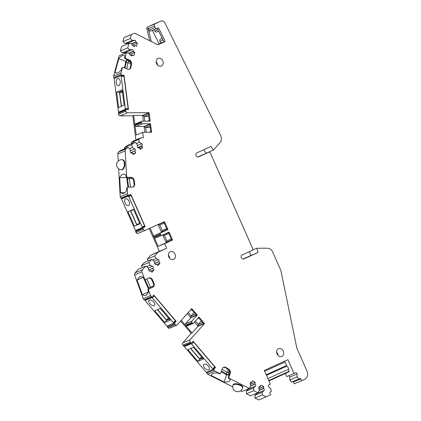 <?xml version="1.0" encoding="UTF-8"?>
<svg xmlns="http://www.w3.org/2000/svg" width="421" height="421" viewBox="0 0 421 421"><rect width="100%" height="100%" fill="white"/><g stroke="black" fill="none" stroke-linecap="round" stroke-linejoin="round"><path stroke-width="0.63" d="M242.643 387.988A5.031 2.016 -164.9 0 0 242.664 387.894A5.031 2.016 -164.9 0 0 238.191 384.705A5.031 2.016 -164.9 0 0 232.929 385.373A5.031 5.031 0 0 0 236.476 391.535A5.031 5.031 0 0 0 242.643 387.988L242.801 387.394A5.031 2.016 -164.9 0 0 239.596 384.505A5.031 2.016 -164.9 0 0 233.865 384.031A5.031 2.016 -164.9 0 0 233.092 384.778A5.031 2.016 -164.9 0 0 233.071 384.873M121.148 169.737L121.711 169.795A5.031 2.668 -84.5 0 0 124.848 165.043A5.031 2.668 -84.5 0 0 122.674 159.78L122.106 159.727A5.031 5.031 0 0 0 116.617 164.253A5.031 5.031 0 0 0 121.148 169.737A5.031 2.668 -84.5 0 0 122.821 168.91A5.031 2.668 -84.5 0 0 124.3 163.406A5.031 2.668 -84.5 0 0 122.106 159.727M283.28 351.146A4.189 3.415 67.1 0 0 278.539 348.693A4.189 3.415 67.1 0 0 277.023 353.882A4.189 3.415 67.1 0 0 281.796 356.419A4.189 3.415 67.1 0 0 283.28 351.146M162.774 60.829A4.189 3.415 67.1 0 0 158.038 58.377A4.189 3.415 67.1 0 0 156.517 63.571A4.189 3.415 67.1 0 0 161.296 66.102A4.189 3.415 67.1 0 0 162.774 60.829M175.036 254.168A4.189 3.415 67.1 0 0 170.3 251.716A4.189 3.415 67.1 0 0 168.779 256.905A4.189 3.415 67.1 0 0 173.557 259.441A4.189 3.415 67.1 0 0 175.036 254.168M157.622 309.572L166.579 320.071L169.247 318.944M168.426 317.987L166.579 320.071M169.463 319.202L166.616 320.402L157.443 309.651M164.743 322.512L170.294 320.171L160.29 308.451L154.744 310.787L164.743 322.512L165.111 322.091A0.668 0.547 67.1 0 0 165.111 322.091L166.616 320.402M122.353 91.252L119.648 92.394L122.5 92.378M119.648 92.394L121.464 106.324M121.269 106.408L119.422 92.146L122.316 90.936M119.422 92.146L117.18 92.157A0.668 0.547 67.2 0 0 117.18 92.157L116.622 92.162L118.606 107.523L124.158 105.192L122.169 89.831L116.622 92.162M125.59 198.838A3.689 2.137 -114.4 0 0 125.558 198.849A3.689 2.137 -114.4 0 0 125.137 203.09A3.689 2.137 -114.4 0 0 128.61 205.569A3.689 2.137 -114.4 0 0 129.042 201.354A3.689 2.137 -114.4 0 0 125.59 198.838M142.098 227.719L142.182 226.956L128.747 196.612L128.116 196.149L121.853 198.786L121.769 199.549L135.204 229.892L135.83 230.355L142.098 227.719M133.541 209.358L127.989 211.695L134.373 226.103L139.925 223.767L133.541 209.358M133.646 209.59L130.705 210.826L136.82 224.625L139.751 223.383M139.719 223.304L136.82 224.625M130.421 210.674L136.772 225.014L139.893 223.698M136.772 225.014L134.867 225.877A0.668 0.547 67.2 0 0 134.862 225.877L134.373 226.103M142.182 226.956L144.582 225.867L144.498 226.63L142.109 227.714L144.503 226.63M222.067 369.349L227.14 372.459L226.009 373.895L221.435 371.085M229.266 370.522L228.466 372.722A1.005 0.437 20 0 1 227.14 372.459L228.214 369.501M229.487 374.343L229.108 374.506L228.466 372.722L229.85 372.138M129.468 177.557A1.005 0.553 -90.3 0 0 129.336 178.467L130.468 187.135M129.947 61.003L128.615 61.566A1.005 0.453 -68.3 0 0 127.91 62.713L126.8 68.844M147.734 121.159L149.355 120.474M148.592 114.596L144.198 116.449L144.813 121.174M148.829 116.428L144.198 116.449L142.693 115.701L148.418 113.281L149.371 121.153M143.403 121.18L142.651 115.375L133.678 115.417L132.783 115.791L135.92 139.904M149.181 132.268L150.802 131.584M150.039 125.705L145.645 127.558L146.261 132.283M150.276 127.537L145.645 127.558L144.14 126.805L149.865 124.39L150.818 132.262M144.85 132.289L144.098 126.479L135.967 126.521L142.409 123.8L150.539 123.763L151.644 132.257L142.677 132.299L143.393 137.82L140.83 137.835L138.614 139.477L139.419 142.187L141.724 143.74A1.174 0.958 -112.9 0 1 141.94 145.692L142.277 146.75A0.958 0.779 67.1 0 1 142.151 148.024L140.346 149.36L139.283 147.671L139.062 147.834A1.174 0.958 -112.9 0 1 137.467 146.897L136.983 143.998L134.957 142.193L131.636 144.661L132.441 147.371L134.746 148.923A1.174 0.958 -112.9 0 1 134.962 150.876L134.741 151.039L135.804 152.734L133.368 154.544L132.305 152.849L132.083 153.018A1.174 0.958 -112.9 0 1 130.489 152.081L130.005 149.181L127.979 147.376L126.026 148.823A2.684 2.184 67.1 0 0 125.179 150.865L126.579 176.283A1.005 0.821 67.1 0 0 127.558 177.341L131.02 177.325A3.352 2.731 67.1 0 1 134.252 180.577L134.678 183.845A3.352 2.731 67.1 0 1 133.178 186.95A3.352 2.731 67.1 0 1 132.299 187.129L127.952 187.15A1.005 0.821 67.1 0 0 127.226 188.045L127.537 193.644L128.152 195.028A0.668 0.547 67.1 0 0 128.921 195.418L130.91 194.513L145.177 226.698L143.182 227.603A0.668 0.547 67.1 0 0 142.961 228.445L143.366 229.361A1.679 1.368 67.1 0 0 145.261 230.345A1.679 1.368 67.1 0 0 145.292 230.329L164.453 221.63L167.984 229.598L160.769 232.876A1.005 0.821 67.1 0 0 160.427 234.134L160.701 234.75A1.005 0.821 67.1 0 0 161.853 235.328L169.074 232.05L172.605 240.023L164.637 243.638L166.679 248.237L158.112 252.126L154.733 255.936L155.917 258.51L158.364 259.61A1.174 0.958 -112.9 0 1 158.87 261.541L158.685 261.751L159.959 263.251L157.896 265.572L156.623 264.078L156.433 264.288A1.174 0.958 -112.9 0 1 154.765 263.667L153.854 260.831L151.639 259.42L148.829 262.583L150.013 265.162L152.46 266.261A1.174 0.958 -112.9 0 1 152.965 268.193L152.781 268.403L154.054 269.898L151.997 272.219L150.718 270.724L150.529 270.935A1.174 0.958 -112.9 0 1 148.86 270.314L147.95 267.482L145.734 266.067L142.487 269.724A2.684 2.184 67.1 0 0 141.956 271.824L144.456 278.755A1.005 0.821 67.1 0 0 145.645 279.418L148.718 278.018A3.352 2.731 67.1 0 1 148.776 277.992A3.352 2.731 67.1 0 1 152.565 279.954L153.928 283.017A3.352 2.731 67.1 0 1 152.797 287.217L148.934 288.969A1.005 0.821 67.1 0 0 148.56 290.143L150.513 295.563L151.481 296.689A0.668 0.547 67.1 0 0 152.281 296.768L153.781 295.079L176.12 321.265L174.62 322.954A0.668 0.547 67.1 0 0 174.673 323.875L175.31 324.623A1.679 1.368 67.1 0 0 176.899 325.112A1.679 1.368 67.1 0 0 177.309 324.817L191.739 308.567L197.27 315.05L191.839 321.17A1.005 0.821 67.1 0 0 191.913 322.554L192.339 323.049A1.005 0.821 67.1 0 0 193.539 323.165L198.975 317.045L204.506 323.533L190.076 339.779A1.679 1.368 67.1 0 0 190.203 342.084L190.839 342.831A0.668 0.547 67.1 0 0 191.639 342.91L193.139 341.22L215.484 367.407L213.984 369.096A0.668 0.547 67.1 0 0 214.031 370.017L214.994 371.148L219.673 373.495A1.005 0.821 67.1 0 0 220.704 373.095L222.304 368.696A3.352 2.731 67.1 0 1 223.646 367.228A3.352 2.731 67.1 0 1 225.982 367.48L228.619 369.101A3.352 2.731 67.1 0 1 230.229 373.559L228.95 377.069A1.005 0.821 67.1 0 0 229.503 378.442L249.321 388.415L250.711 386.42L250.227 383.52A1.174 0.958 -112.9 0 1 251.479 382.426L251.753 382.563L252.232 380.784L255.226 382.289L254.742 384.068L255.015 384.205A1.174 0.958 -112.9 0 1 255.452 386.146L253.705 387.925L253.816 390.672L257.894 392.725L259.283 390.73L258.794 387.83A1.174 0.958 -112.9 0 1 260.046 386.736L260.32 386.873L260.799 385.094L263.793 386.599L263.314 388.378L263.583 388.515A1.174 0.958 -112.9 0 1 264.02 390.456L262.272 392.235L262.383 394.987L266.098 396.856L270.714 394.756L269.903 392.919A0.668 0.547 -112.9 0 1 270.129 392.077L271.245 391.572L270.845 388.809L268.751 386.857A1.174 0.958 -112.9 0 1 268.83 384.936L270.387 384.231L264.272 370.433L287.917 359.697L294.026 373.495L295.584 372.79A1.174 0.958 -112.9 0 1 297.052 374.006L297.1 376.884L298.873 379.026L299.994 378.521A0.668 0.547 -112.9 0 1 300.762 378.905L301.578 380.747L304.678 379.337A6.704 5.468 67.1 0 0 306.941 370.948L296.91 348.314A1.679 1.368 -112.9 0 1 296.773 347.899L281.07 271.413A6.704 5.468 67.1 0 0 280.539 269.75L272.419 251.421A6.704 5.468 67.1 0 0 267.546 248.195L256.836 248.248L258.031 252.489L243.848 258.931A2.179 1.779 -112.9 0 1 243.812 258.947A2.179 1.779 -112.9 0 1 241.338 257.652A2.179 1.779 -112.9 0 1 242.08 254.947L252.037 250.427A1.679 1.368 67.1 0 0 252.6 248.327L210.489 153.297A1.679 1.368 67.1 0 0 208.595 152.318A1.679 1.368 67.1 0 0 208.569 152.328L198.612 156.849A2.179 1.779 -112.9 0 1 198.575 156.865A2.179 1.779 -112.9 0 1 196.102 155.57A2.179 1.779 -112.9 0 1 196.844 152.865L211.032 146.424L213.368 150.15L219.93 142.761A6.704 5.468 67.1 0 0 220.504 135.199L164.864 22.85A3.352 2.731 67.1 0 0 161.143 21.05A3.352 2.731 67.1 0 0 161.09 21.076L154.923 23.876A1.679 1.368 67.1 0 0 154.391 26.055L155.138 27.554A1.679 1.368 67.1 0 0 156.996 28.454A1.679 1.368 67.1 0 0 157.022 28.444L158.491 27.775L165.279 41.474L158.401 44.594A1.679 1.368 -112.9 0 1 158.375 44.61A1.679 1.368 -112.9 0 1 157.322 44.547L135.715 33.675A3.352 2.731 67.1 0 0 133.61 33.554A3.352 2.731 67.1 0 0 133.557 33.575L123.958 37.695L122.911 41.595L124.869 43.505L127.337 43.368A1.174 0.958 -112.9 0 1 128.147 43.726M123.595 197.665L123.721 197.938M137.73 229.561L145.177 226.698M128.116 196.149L130.515 195.06L131.147 195.523L144.582 225.867M124.242 197.702L130.515 195.06M157.77 44.689L165.279 41.474M256.915 393.14A1.174 0.958 -112.9 0 1 256.678 393.556L254.937 395.33L255.042 398.082L258.757 399.95L266.098 396.856M248.348 388.825A1.174 0.958 -112.9 0 1 248.111 389.241L246.364 391.02L246.474 393.772L250.553 395.824L257.894 392.725M206.748 372.075L206.643 372.19A0.668 0.547 67.1 0 0 206.695 373.111L207.658 374.243L232.76 386.873M240.628 390.83L241.986 391.509L249.321 388.415M180.651 321.055L191.171 333.379L182.735 342.878A1.679 1.368 67.1 0 0 182.861 345.178L183.503 345.925A0.668 0.547 67.1 0 0 184.135 346.125L191.476 343.026M167.374 325.949L167.279 326.049A0.668 0.547 67.1 0 0 167.332 326.97L167.968 327.722A1.679 1.368 67.1 0 0 169.558 328.212L176.899 325.112M145.734 266.067L138.393 269.161L135.146 272.819A2.684 2.184 67.1 0 0 134.62 274.918L143.177 298.657L144.14 299.789A0.668 0.547 67.1 0 0 144.777 299.984L152.113 296.889M151.639 259.42L144.298 262.515L141.488 265.677L142.33 267.503M149.239 228.54L159.338 251.332L150.776 255.221L147.392 259.031L148.229 260.857M137.835 229.798L135.846 230.697A0.668 0.547 67.1 0 0 135.62 231.539L136.025 232.46A1.679 1.368 67.1 0 0 137.92 233.439A1.679 1.368 67.1 0 0 137.951 233.429L145.234 230.355M118.659 168.795L120.195 196.739L120.811 198.128A0.668 0.547 67.1 0 0 121.58 198.512L128.9 195.428L121.569 198.517M127.979 147.376L120.638 150.471L118.69 151.923A2.684 2.184 67.1 0 0 117.838 153.96L118.227 161.022M134.957 142.193L127.616 145.292L124.295 147.755L124.605 148.797M140.83 137.835L133.489 140.93L131.273 142.572L131.584 143.619M118.901 112.591A0.668 0.547 67.1 0 0 118.427 113.249L118.554 114.228A1.679 1.368 67.1 0 0 120.169 115.854L132.783 115.791M130.763 55.467L132.347 54.798L132.268 55.093A1.174 0.958 -112.9 0 1 130.626 55.314L128.81 53.02L126.411 52.741L119.075 55.84L113.596 76.154L113.791 77.638A0.668 0.547 67.1 0 0 114.438 78.285L114.707 78.285M133.283 46.121L134.862 45.452L134.783 45.752A1.174 0.958 -112.9 0 1 133.141 45.973L131.326 43.673L128.931 43.4L121.59 46.494L120.39 50.941L122.348 52.851L124.821 52.714A1.174 0.958 -112.9 0 1 125.632 53.072M126.326 36.627A3.352 2.731 67.1 0 0 126.268 36.648A3.352 2.731 67.1 0 0 126.216 36.674L123.958 37.695M153.86 24.123A3.352 2.731 67.1 0 0 153.802 24.144A3.352 2.731 67.1 0 0 153.749 24.171L147.582 26.97A1.679 1.368 67.1 0 0 146.892 28.707L149.723 40.726M154.202 29.633L154.912 31.07A1.679 1.368 67.1 0 0 156.775 31.97A1.679 1.368 67.1 0 0 156.865 31.928M162.148 38.216L160.433 39.132A1.679 1.368 67.1 0 0 159.969 41.279L160.833 43.021L159.133 43.931M203.806 149.702L206.027 153.244L213.368 150.15M201.28 155.402A1.679 1.368 67.1 0 0 201.254 155.412A1.679 1.368 67.1 0 0 201.227 155.428L197.823 156.97M249.558 251.553L250.695 255.584L243.059 259.052M292.832 381.573A0.668 0.547 -112.9 0 1 293.421 382L294.237 383.841L301.578 380.747M288.527 375.816A1.174 0.958 -112.9 0 1 289.711 377.1L289.764 379.984L291.532 382.121L298.873 379.026M285.317 373.49L286.69 376.59L294.026 373.495M163.89 41.732L160.833 43.021M250.695 255.584L258.031 252.489M252.463 250.09L256.836 248.248M289.764 379.984L297.1 376.884M284.943 361.05A1.005 0.584 -114.4 0 0 284.996 362.023L286.543 365.512A1.005 0.584 -114.4 0 0 286.938 366.054L266.451 375.353M268.924 380.937L288.948 371.843A0.668 0.389 -114.4 0 0 289.101 371.296L288.638 369.175A3.352 1.942 -114.4 0 0 286.938 366.054M122.7 75.738L124.021 75.18L128.484 109.486L126.242 109.497A0.668 0.547 67.1 0 0 125.768 110.149L125.895 111.133A1.679 1.368 67.1 0 0 127.51 112.76L149.092 112.654L150.202 121.148L142.072 121.19A1.005 0.821 67.1 0 0 141.356 122.174L141.44 122.827A1.005 0.821 67.1 0 0 142.409 123.8M120.89 75.759L123.606 75.733L120.727 75.759L114.459 78.39L114.186 79.195L118.375 111.549L118.817 112.049L125.084 109.423L125.358 108.618L121.169 76.264L120.727 75.759M123.532 75.748L123.974 76.248L128.163 108.607L127.7 109.486M113.596 76.154L120.938 73.059L121.132 74.538A0.668 0.547 67.1 0 0 121.774 75.191L124.021 75.18M122.737 67.444A1.005 0.821 67.1 0 1 123.295 67.449L127.61 69.165A3.352 2.731 67.1 0 0 129.468 69.181A3.352 2.731 67.1 0 0 130.947 67.197L131.505 64.118L130.968 64.345A3.352 2.731 -112.9 0 0 128.747 60.166L125.311 58.803A1.005 0.821 -112.9 0 1 124.663 57.467L125.053 56.019L124.3 55.446C122.779 54.988 120.943 56.061 118.785 58.661L115.075 72.438L115.828 73.007C117.354 73.465 119.19 72.396 121.343 69.791L121.774 68.191A1.005 0.821 -112.9 0 1 122.201 67.67L122.737 67.444A1.005 0.821 67.1 0 0 122.311 67.965L120.938 73.059M126.411 52.741L125.2 57.24A1.005 0.821 67.1 0 0 125.847 58.577L129.284 59.94A3.352 2.731 67.1 0 1 131.505 64.118M129.931 54.435L134.857 52.357L133.978 55.619L132.347 54.798M129.031 53.304L133.225 51.536L134.857 52.357M122.348 52.851L129.689 49.757L132.162 49.62A1.174 0.958 -112.9 0 1 133.304 51.241L133.225 51.536M120.39 50.941L127.731 47.847L129.689 49.757M128.931 43.4L127.731 47.847M132.447 45.089L137.372 43.01L136.493 46.273L134.862 45.452M131.552 43.958L135.741 42.189L137.372 43.01M124.869 43.505L132.205 40.411L134.678 40.274A1.174 0.958 -112.9 0 1 135.82 41.895L135.741 42.189M122.911 41.595L130.252 38.5L132.205 40.411M130.252 38.5L131.299 34.601M127.289 59.587A9.725 4.394 -68.3 0 0 125.716 61.419L124.532 67.939M127.889 59.824L127.731 59.893A2.347 1.063 -68.3 0 0 126.084 62.576L127.91 62.713L130.963 63.929M131.02 63.597L130.2 68.107M125.069 68.155L126.084 62.576M130.947 67.197L130.41 67.423A3.352 2.731 -112.9 0 1 129.194 69.276M142.651 115.375L149.092 112.654M141.809 121.243L135.362 123.958A1.005 0.821 67.1 0 0 134.909 124.89L141.356 122.174M135.967 126.521A1.005 0.821 67.1 0 1 134.999 125.542L136.23 135.02L142.677 132.299M133.678 115.417L134.909 124.89M144.098 126.479L150.539 123.763M131.273 142.572L138.614 139.477M136.388 143.466L139.419 142.187M137.746 147.534L141.719 145.861M138.53 147.987L139.283 147.671M124.295 147.755L131.636 144.661M129.41 148.65L132.441 147.371M130.768 152.718L134.741 151.039M132.978 153.928L135.804 152.734M131.552 153.17L132.305 152.849M120.195 196.739L127.537 193.644M134.252 180.577L133.715 180.809A3.352 2.731 -112.9 0 0 130.484 177.551L127.021 177.567A1.005 0.821 -112.9 0 1 126.042 176.51L125.958 174.92L123.885 174.068C122.29 174.141 120.89 175.304 119.69 177.562L120.522 192.676L122.595 193.523C124.19 193.455 125.59 192.292 126.789 190.034L126.689 188.271A1.005 0.821 -112.9 0 1 127.147 187.429L127.684 187.203M126.689 177.499A9.725 5.336 -90.3 0 0 126.679 177.525L127.931 187.15M133.51 179.967L134.157 184.914M128.589 187.145L127.5 178.772L132.541 178.451M127.521 177.567A2.347 1.289 -90.3 0 0 127.5 178.772M134.678 183.845L134.141 184.072A3.352 2.731 -112.9 0 1 132.899 187.045M214.289 367.912L215.484 367.407M207.658 374.243L214.994 371.148M228.619 369.101L228.082 369.328A3.352 2.731 -112.9 0 1 229.692 373.785L228.414 377.295A1.005 0.821 -112.9 0 0 228.966 378.668L230.292 379.337L230.219 380.158C229.55 381.563 227.487 382.173 224.025 381.979L211.4 375.627L211.474 374.806C212.137 373.401 214.205 372.796 217.662 372.985L219.136 373.727L219.673 373.495M220.304 373.532L219.767 373.764A1.005 0.821 -112.9 0 1 219.136 373.727M223.383 367.359A3.352 2.731 -112.9 0 1 225.44 367.707L225.982 367.48M229.25 374.995A9.725 4.236 20 0 1 226.603 374.911L221.241 371.617M224.809 367.412L228.661 369.775M229.108 374.506A2.347 1.021 20 0 1 226.009 373.895M174.947 321.76L176.12 321.265M191.245 309.125L196.344 315.103L190.613 317.518L187.271 313.598M197.27 315.05L190.829 317.771L191.076 315.913L195.455 314.066M194.113 312.493L191.076 315.913L188.203 312.545M191.629 309.577L190.376 310.103M190.829 317.771L185.393 323.891L191.839 321.17M181.272 320.355L185.466 325.27A1.005 0.821 -112.9 0 1 185.393 323.891M193.292 323.344L186.845 326.065A1.005 0.821 -112.9 0 1 185.893 325.77L192.065 333L191.171 333.379M198.475 317.608L203.58 323.586L197.849 326.001L198.312 324.391L202.69 322.544M192.065 333L198.059 326.249L194.507 322.081M198.059 326.249L204.506 323.533M198.859 318.055L197.612 318.581M195.439 321.028L198.312 324.391L201.349 320.97M190.939 343.804L184.677 346.451L184.745 347.099L205.811 371.79L206.59 372.138L212.858 369.496L212.789 368.843L191.723 344.152L190.939 343.804L192.66 341.763M192.818 341.694L193.597 342.041L214.663 366.733L214.805 367.333M164.269 223.135L159.838 225.009L158.143 224.656L163.874 222.235L167.132 229.592L161.406 232.013L158.085 224.519M150.123 228.135L153.986 236.855A1.005 0.821 67.1 0 1 154.323 235.597L161.543 232.318L162.28 230.524L166.716 228.656M161.543 232.318L167.984 229.598M166.663 228.535L162.28 230.524L159.838 225.009M161.822 235.344L155.412 238.049A1.005 0.821 67.1 0 0 155.412 238.049A1.005 0.821 67.1 0 1 154.254 237.465L158.196 246.359L164.637 243.638M159.338 251.332L166.679 248.237M168.889 233.56L164.453 235.428L162.764 235.076L168.489 232.66L171.752 240.017L166.021 242.433L162.706 234.944M158.196 246.359L166.158 242.738L166.9 240.949L171.336 239.075M166.158 242.738L172.605 240.023M171.284 238.96L166.9 240.949L164.453 235.428M150.776 255.221L158.112 252.126M147.392 259.031L154.733 255.936M152.486 259.957L155.917 258.51M154.691 263.435L158.685 261.751M156.986 264.504L159.959 263.251M155.575 264.52L156.623 264.078M141.488 265.677L148.829 262.583M146.582 266.609L150.013 265.162M148.787 270.087L152.781 268.403M151.086 271.15L154.054 269.898M149.671 271.166L150.718 270.724M134.62 274.918L141.956 271.824M145.608 279.428L145.108 279.644A1.005 0.821 -112.9 0 1 143.919 278.981L143.366 277.439C141.961 276.592 140.667 276.429 139.483 276.939L137.099 280.086L142.372 294.721C143.782 295.568 145.077 295.731 146.261 295.221L148.639 292.074L148.024 290.369A1.005 0.821 -112.9 0 1 148.397 289.195L148.934 288.969M143.177 298.657L150.513 295.563M148.429 278.149A3.352 2.731 -112.9 0 1 152.028 280.181L152.565 279.954M144.298 279.507L148.555 289.122M151.581 279.412L153.66 284.096M146.808 278.886L150.481 287.169L148.771 287.922A2.347 1.358 -114.4 0 0 149.292 288.785M148.771 287.922L145.098 279.644L145.624 279.423M153.623 285.743L150.481 287.169A1.005 0.584 -114.4 0 0 151.271 287.89M153.928 283.017L153.391 283.244A3.352 2.731 -112.9 0 1 152.26 287.443L148.397 289.195M151.586 297.673L145.319 300.315L145.387 300.962L166.453 325.659L167.237 326.007L173.499 323.36L173.436 322.712L152.37 298.021L151.586 297.673L153.281 295.637M153.46 295.563L154.244 295.91L175.31 320.602L175.446 321.202L173.568 323.312M250.211 383.21L251.753 382.563M250.363 384.336L255.226 382.289M250.611 385.81L254.742 384.068M246.364 391.02L253.705 387.925M246.474 393.772L253.816 390.672M258.778 387.525L260.32 386.873M258.931 388.646L263.793 386.599M259.178 390.12L263.314 388.378M254.937 395.33L262.272 392.235M255.042 398.082L262.383 394.987M204.09 364.212A3.689 1.989 -138.4 0 0 203.675 364.507A3.689 1.989 -138.4 0 0 205.111 368.449A3.689 1.989 -138.4 0 0 209.19 369.406A3.689 1.989 -138.4 0 0 208.09 365.791A3.689 1.989 -138.4 0 0 204.09 364.212M185.461 345.562L184.603 346.499M212.858 369.496L214.799 367.338M203.438 359.024L193.434 347.299L187.887 349.64L197.886 361.36L203.438 359.024M149.402 300.11A3.689 1.989 -138.4 0 0 148.987 300.405A3.689 1.989 -138.4 0 0 150.423 304.341A3.689 1.989 -138.4 0 0 154.502 305.304A3.689 1.989 -138.4 0 0 153.402 301.683A3.689 1.989 -138.4 0 0 149.402 300.11M146.119 299.415L145.25 300.362M117.78 78.538A3.689 2.026 -90.3 0 0 116.238 82.553A3.689 2.026 -90.3 0 0 118.264 85.821A3.689 2.026 -90.3 0 0 120.274 82.121A3.689 2.026 -90.3 0 0 118.233 78.443A3.689 2.026 -90.3 0 0 117.78 78.538M118.743 112.065L120.106 112.044M156.97 28.465L150.934 31.012A1.679 1.368 -112.9 0 1 150.907 31.022A1.679 1.368 -112.9 0 1 149.05 30.123L148.308 28.617A1.679 1.368 -112.9 0 1 148.15 28.181L151.286 41.511M159.191 44.042L152.428 30.386M164.022 42.005L157.254 28.339M288.638 369.175L267.888 378.595M116.801 73.122L115.075 72.438M125.716 61.419L118.785 58.661M124.779 192.655L120.522 192.676M126.679 177.525L119.69 177.562M226.603 374.911L224.025 381.979M211.952 374.101L211.4 375.627M148.576 291.9L142.372 294.721M143.172 277.328L137.099 280.086M190.766 348.425L199.728 358.929L201.575 356.845M199.728 358.929L202.396 357.803M202.606 358.05L199.759 359.25L190.587 348.499M199.759 359.25L198.259 360.939A0.668 0.547 67.1 0 0 198.259 360.944L197.886 361.36M233.092 384.778L232.929 385.373A5.031 2.016 -164.9 0 0 232.908 385.468M277.981 355.366A4.189 3.415 67.1 0 0 277.55 353.561A4.189 3.415 67.1 0 0 276.629 352.161M157.475 65.05A4.189 3.415 67.1 0 0 157.049 63.245A4.189 3.415 67.1 0 0 156.123 61.85M169.737 258.389A4.189 3.415 67.1 0 0 169.31 256.584A4.189 3.415 67.1 0 0 168.389 255.184M130.805 62.434L128.615 61.566L127.731 59.893M163.027 39.99L159.969 41.279M162.227 38.374L160.433 39.132M201.227 155.428L208.569 152.328M293.421 382L300.762 378.905M289.711 377.1L297.052 374.006M114.438 78.285L121.774 75.191M113.791 77.638L121.132 74.538M121.774 68.191L122.311 67.965M124.663 57.467L125.2 57.24M130.994 55.635L132.268 55.093M128.879 53.104L133.304 51.241M124.821 52.714L132.162 49.62M133.51 46.289L134.783 45.752M131.394 43.763L135.82 41.895M127.337 43.368L134.678 40.274M126.216 36.674L133.557 33.575M125.311 58.803L125.847 58.577M128.747 60.166L129.284 59.94M118.427 113.249L125.768 110.149M118.554 114.228L125.895 111.133M120.169 115.854L127.51 112.76M134.999 125.542L141.44 122.827M137.257 145.624L141.724 143.74M137.704 147.482L141.94 145.692M139.451 147.939L142.277 146.75M140.056 148.902L142.151 148.024M138.72 147.976L139.062 147.834M130.278 150.807L134.746 148.923M130.731 152.665L134.962 150.876M131.741 153.16L132.083 153.018M118.69 151.923L126.026 148.823M117.838 153.96L125.179 150.865M126.689 188.271L127.226 188.045M126.042 176.51L126.579 176.283M127.021 177.567L127.558 177.341M130.484 177.551L131.02 177.325M120.811 198.128L128.152 195.028M206.643 372.19L213.984 369.096M206.695 373.111L214.031 370.017M228.966 378.668L229.503 378.442M229.692 373.785L230.229 373.559M228.414 377.295L228.95 377.069M167.279 326.049L174.62 322.954M167.332 326.97L174.673 323.875M167.968 327.722L175.31 324.623M185.466 325.27L191.913 322.554M185.893 325.77L192.339 323.049M182.735 342.878L190.076 339.779M182.861 345.178L190.203 342.084M183.503 345.925L190.839 342.831M135.846 230.697L143.182 227.603M135.62 231.539L142.961 228.445M136.025 232.46L143.366 229.361M154.323 235.597L160.769 232.876M153.986 236.855L160.427 234.134M154.254 237.465L160.701 234.75M154.049 261.43L158.364 259.61M154.654 263.32L158.87 261.541M155.796 264.556L156.433 264.288M148.145 268.077L152.46 266.261M148.75 269.966L152.965 268.193M149.892 271.203L150.529 270.935M135.146 272.819L142.487 269.724M148.024 290.369L148.56 290.143M143.919 278.981L144.456 278.755M152.26 287.443L152.797 287.217M144.14 299.789L151.481 296.689M250.263 382.942L251.479 382.426M250.648 386.046L255.015 384.205M248.111 389.241L255.452 386.146M258.831 387.252L260.046 386.736M259.22 390.356L263.583 388.515M256.678 393.556L264.02 390.456M128.747 196.612L131.147 195.523M148.15 28.181L146.892 28.707M148.308 28.617L154.391 26.055M147.582 26.97L154.923 23.876M153.749 24.171L161.09 21.076M157.97 29.78L154.912 31.07M284.996 362.023L264.641 371.264M286.543 365.512L266.188 374.758M289.101 371.296L268.745 380.537M121.169 76.264L123.974 76.248M125.358 108.618L128.163 108.607M149.05 30.123L155.138 27.554M125.084 109.423L127.889 109.407M191.723 344.152L193.597 342.041M212.789 368.843L214.663 366.733M212.979 369.359L214.731 367.386M152.37 298.021L154.244 295.91M173.436 322.712L175.31 320.602M173.62 323.228L175.378 321.249M201.254 155.412L208.595 152.318M126.268 36.648L133.61 33.554M118.727 112.628L126.068 109.528M137.92 233.439L145.261 230.345M155.391 238.054L161.838 235.334M153.802 24.144L161.143 21.05M158.659 31.175L156.775 31.97M150.907 31.022L156.996 28.454M118.764 112.065L120.069 112.06M184.624 346.483L185.424 345.583M145.266 300.347L146.076 299.431"/></g></svg>
